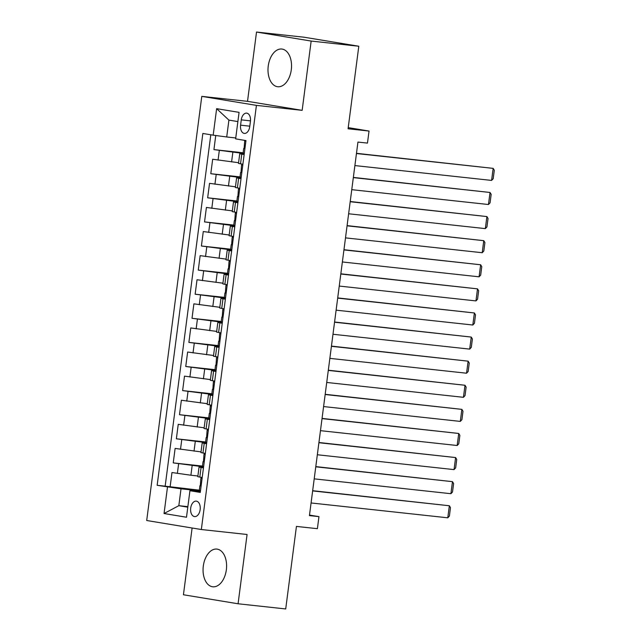 <?xml version="1.0" encoding="UTF-8"?>
<svg xmlns="http://www.w3.org/2000/svg" width="641" height="641" viewBox="0 0 641 641"><rect width="100%" height="100%" fill="white"/><g stroke="black" fill="none" stroke-linecap="round" stroke-linejoin="round"><path stroke-width="0.96" d="M226.345 569.841A18.966 11.666 -83.8 0 0 216.874 549.089A18.966 11.666 -83.8 0 0 203.309 566.035A18.966 11.666 -83.8 0 0 212.78 586.787A18.966 11.666 -83.8 0 0 226.345 569.841M291.286 69.789A18.966 11.666 -83.8 0 0 281.816 49.037A18.966 11.666 -83.8 0 0 268.25 65.983A18.966 11.666 -83.8 0 0 277.721 86.735A18.966 11.666 -83.8 0 0 291.286 69.789M200.152 509.635A7.78 4.783 -83.8 0 0 196.266 501.118A7.78 4.783 -83.8 0 0 190.697 508.073A7.78 4.783 -83.8 0 0 194.584 516.59A7.78 4.783 -83.8 0 0 200.152 509.635M192.108 528L183.438 594.76L238.075 603.774L285.71 608.95L296.43 526.413L317.391 528.689L318.962 516.638L309.499 515.076M201.787 96.366L146.701 520.508L201.338 529.522L256.424 105.38L201.787 96.366L247.522 101.334L302.159 110.348L311.157 41.064L256.52 32.05L247.522 101.334M256.52 32.05L304.155 37.226L358.8 46.24L348.079 128.777L369.04 131.052L348.223 127.623M311.157 41.064L358.8 46.24M215.753 135.515L213.926 149.609L243.155 152.782M238.58 162.702L212.676 159.248L210.793 173.711L240.022 176.884M235.447 186.803L209.543 183.35L207.66 197.805L236.89 200.986M232.322 210.897L206.41 207.452L204.535 221.906L233.765 225.079M229.19 234.999L203.285 231.545L201.402 246.008L230.632 249.181M226.057 259.1L200.152 255.647L198.277 270.101L227.499 273.282M222.932 283.194L197.019 279.748L195.144 294.203L224.374 297.376M219.799 307.295L193.894 303.842L192.012 318.305L221.241 321.478M216.674 331.397L190.762 327.944L188.887 342.398L218.108 345.579M213.541 355.491L187.629 352.037L185.754 366.5L214.983 369.673M210.408 379.592L184.504 376.139L182.621 390.601L211.85 393.774M207.283 403.694L181.371 400.24L179.496 414.695L208.726 417.876M204.15 427.787L178.246 424.334L176.363 438.797L205.593 441.97M201.018 451.889L175.113 448.436L173.238 462.898L202.46 466.071M203.461 467.882L199.047 467.065L203.526 467.425M206.594 443.788L202.179 442.963L206.65 443.324M209.719 419.687L205.312 418.869L209.783 419.222M212.852 395.585L208.437 394.768L212.908 395.128M215.985 371.492L211.57 370.666L216.041 371.027M219.11 347.39L214.703 346.573L219.174 346.925M222.243 323.288L217.828 322.471L222.299 322.832M225.368 299.195L220.961 298.369L225.432 298.73M228.5 275.093L224.086 274.276L228.565 274.628M231.633 250.992L227.218 250.174L231.689 250.535M234.758 226.898L230.351 226.073L234.822 226.433M237.891 202.796L233.476 201.979L237.947 202.332M241.024 178.695L236.609 177.877L241.08 178.238M369.04 131.052L367.469 143.103L357.942 142.07L309.435 515.604L318.962 516.638M241.272 119.867L240.583 125.171A7.54 4.639 -83.8 0 0 244.349 133.416A7.54 4.639 -83.8 0 0 249.734 126.678L250.423 121.381A7.54 4.639 -83.8 0 0 246.665 113.128A7.54 4.639 -83.8 0 0 241.272 119.867L250.479 120.869M200.393 491.519L189.936 490.718L200.272 492.424L245.968 140.579L235.632 138.873L239.077 112.367L216.634 108.666L213.189 135.171L202.852 133.464L157.157 485.309L181.018 488.819L178.831 505.685L187.805 507.167M189.936 490.718L186.491 517.231L164.048 513.521L167.493 487.016M203.598 466.832L173.238 462.898M197.893 475.991L190.906 475.229L192.156 465.59M206.731 442.731L176.363 438.797M209.855 418.637L179.496 414.695M212.988 394.536L182.621 390.601M216.121 370.434L185.754 366.5M219.246 346.34L188.887 342.398M222.379 322.239L192.012 318.305M225.512 298.137L195.144 294.203M228.637 274.044L198.277 270.101M231.77 249.942L201.402 246.008M234.894 225.84L204.535 221.906M238.027 201.747L207.66 197.805M241.16 177.645L210.793 173.711M244.149 154.601L239.742 153.776L244.213 154.136M244.285 153.544L213.926 149.609M210.801 134.778L165.162 486.182L199.335 490.173M190.906 475.229L171.98 472.537L170.105 486.992M242.899 164.24L238.484 163.423L239.742 153.776M236.609 177.877L235.359 187.517L239.766 188.334M233.476 201.979L232.226 211.618L236.641 212.435M230.351 226.073L229.093 235.712L233.508 236.537M227.218 250.174L225.969 259.813L230.375 260.631M224.086 274.276L222.836 283.915L227.251 284.732M220.961 298.369L219.711 308.009L224.118 308.834M217.828 322.471L216.578 332.11L220.993 332.927M214.703 346.573L213.445 356.212L217.86 357.029M211.57 370.666L210.32 380.305L214.727 381.131M208.437 394.768L207.187 404.407L211.602 405.224M205.312 418.869L204.054 428.508L208.469 429.326M202.179 442.963L200.929 452.602L205.336 453.427M199.047 467.065L197.797 476.704L202.211 477.521M237.883 121.582L228.909 120.107L226.714 136.974L213.189 135.171M235.752 137.959L226.714 136.974M302.159 110.348L256.424 105.38M238.075 603.774L247.073 534.49L201.338 529.522M187.869 506.67L178.831 505.685L164.048 513.521M200.473 490.934L181.018 488.819M165.162 486.182L157.157 485.309M228.909 120.107L216.634 108.666M245.896 141.132L244.702 140.876L245.928 140.924M356.46 153.528L493.161 168.375L356.484 153.319M244.333 153.183L243.131 152.927L243.724 148.343L244.141 148.464L244.702 140.876M354.89 165.578L491.599 180.425L493.161 168.375L494.299 170.266L493.201 178.703L491.599 180.425M244.405 148.359L243.724 148.343M242.771 165.234L241.569 164.977L242.795 165.025M353.327 177.621L490.036 192.476L353.351 177.421M241.208 177.285L240.006 177.02L240.599 172.445L241.008 172.557L241.569 164.977M351.765 189.672L488.466 204.519L490.036 192.476L491.166 194.367L490.077 202.804L488.466 204.519M241.272 172.453L240.599 172.445M239.638 189.327L238.436 189.071L239.67 189.127M350.194 201.723L486.904 216.57L350.226 201.514M238.075 201.378L236.874 201.122L237.466 196.547L237.883 196.659L238.436 189.071M348.632 213.774L485.341 228.621L486.904 216.57L488.041 218.469L486.944 226.898L485.341 228.621M238.148 196.555L237.466 196.547M236.513 213.429L235.311 213.173L236.537 213.221M347.069 225.824L483.771 240.671L347.093 225.616M234.943 225.48L233.741 225.223L234.342 220.64L234.75 220.76L235.311 213.173M345.499 237.875L482.208 252.722L483.771 240.671L484.908 242.562L483.811 251L482.208 252.722M235.015 220.656L234.342 220.64M233.38 237.531L232.178 237.274L233.404 237.322M343.937 249.918L480.646 264.773L343.961 249.718M231.818 249.581L230.616 249.317L231.209 244.742L231.617 244.854L232.178 237.274M342.374 261.969L479.083 276.816L480.646 264.773L481.776 266.664L480.686 275.101L479.083 276.816M231.882 244.75L231.209 244.742M230.247 261.624L229.045 261.368L230.279 261.424M340.804 274.019L477.513 288.867L340.836 273.811M228.685 273.675L227.483 273.419L228.076 268.843L228.492 268.956L229.045 261.368M339.241 286.07L475.951 300.917L477.513 288.867L478.651 290.766L477.553 299.195L475.951 300.917M228.757 268.851L228.076 268.843M227.122 285.726L225.92 285.469L227.146 285.517M337.679 298.121L474.388 312.968L337.703 297.913M225.552 297.777L224.35 297.52L224.951 292.937L225.36 293.057L225.92 285.469M336.116 310.164L472.818 325.019L474.388 312.968L475.518 314.859L474.428 323.296L472.818 325.019M225.624 292.953L224.951 292.937M223.989 309.827L222.788 309.571L224.013 309.619M334.546 322.215L471.255 337.07L334.578 322.014M222.427 321.878L221.225 321.614L221.818 317.039L222.227 317.151L222.788 309.571M332.983 334.265L469.693 349.113L471.255 337.07L472.393 338.961L471.295 347.398L469.693 349.113M222.491 317.047L221.818 317.039M220.857 333.921L219.663 333.665L220.889 333.713M331.421 346.316L468.122 361.163L331.445 346.108M219.294 345.972L218.092 345.715L218.685 341.14L219.102 341.252L219.663 333.665M329.851 358.367L466.56 373.214L468.122 361.163L469.26 363.062L468.162 371.492L466.56 373.214M219.366 341.148L218.685 341.14M217.732 358.023L216.53 357.766L217.756 357.814M328.288 370.418L464.997 385.265L328.312 370.21M216.169 370.073L214.967 369.817L215.56 365.234L215.969 365.354L216.53 357.766M326.726 382.461L463.427 397.316L464.997 385.265L466.127 387.156L465.037 395.593L463.427 397.316M216.233 365.25L215.56 365.234M214.599 382.124L213.397 381.868L214.631 381.916M325.155 394.511L461.865 409.367L325.187 394.311M213.036 394.175L211.834 393.911L212.427 389.335L212.844 389.448L213.397 381.868M323.593 406.562L460.302 421.409L461.865 409.367L463.002 411.258L461.905 419.695L460.302 421.409M213.108 389.343L212.427 389.335M211.474 406.218L210.272 405.961L211.498 406.009M322.03 418.613L458.732 433.46L322.054 418.405M209.903 418.269L208.702 418.012L209.303 413.437L209.711 413.549L210.272 405.961M320.46 430.664L457.169 445.511L458.732 433.46L459.869 435.359L458.772 443.788L457.169 445.511M209.976 413.445L209.303 413.437M208.341 430.319L207.139 430.063L208.365 430.111M318.897 442.715L455.607 457.562L318.922 442.506M206.779 442.37L205.577 442.114L206.17 437.531L206.578 437.651L207.139 430.063M317.335 454.757L454.044 469.613L455.607 457.562L456.737 459.453L455.647 467.89L454.044 469.613M206.843 437.547L206.17 437.531M205.208 454.421L204.006 454.165L205.24 454.213M315.765 466.808L452.474 481.663L315.797 466.608M203.646 466.472L202.444 466.207L203.037 461.632L203.453 461.744L204.006 454.165M314.202 478.859L450.911 493.706L452.474 481.663L453.612 483.554L452.514 491.992L450.911 493.706M203.718 461.64L203.037 461.632M202.083 478.515L200.881 478.258L202.107 478.306M312.64 490.91L449.349 505.757L312.664 490.702M200.513 490.565L199.311 490.309L199.912 485.734L200.321 485.846L200.881 478.258M311.077 502.961L447.779 517.808L449.349 505.757L450.479 507.656L449.389 516.085L447.779 517.808M200.585 485.742L199.912 485.734M194.031 451.128L195.281 441.489M197.164 427.026L198.414 417.387M200.288 402.933L201.546 393.294M203.421 378.831L204.671 369.192M206.554 354.729L207.804 345.09M209.679 330.636L210.937 320.997M212.812 306.534L214.062 296.895M215.945 282.433L217.195 272.794M219.07 258.339L220.32 248.7M222.203 234.237L223.453 224.598M225.328 210.144L226.585 200.497M228.46 186.042L229.71 176.403M231.593 161.941L232.843 152.302M218.06 160.138L219.31 150.499M177.373 473.427L178.623 463.788M180.506 449.325L181.756 439.686M183.63 425.223L184.888 415.584M186.763 401.13L188.013 391.491M189.896 377.028L191.146 367.389M193.021 352.927L194.271 343.288M196.154 328.833L197.404 319.194M199.279 304.731L200.537 295.092M202.412 280.638L203.662 270.991M205.545 256.536L206.795 246.897M208.67 232.435L209.928 222.796M211.802 208.341L213.052 198.694M214.935 184.239L216.185 174.6M240.511 163.84L241.761 154.201M237.378 187.941L238.628 178.302M234.245 212.043L235.503 202.404M231.121 236.136L232.371 226.497M227.988 260.238L229.238 250.599M224.855 284.34L226.113 274.701M221.73 308.433L222.98 298.794M218.597 332.535L219.847 322.896M215.472 356.636L216.722 346.997M212.339 380.73L213.589 371.091M209.206 404.832L210.464 395.193M206.082 428.933L207.331 419.294M202.949 453.027L204.199 443.388M199.816 477.128L201.074 467.489M249.806 126.173L240.583 125.171"/></g></svg>
